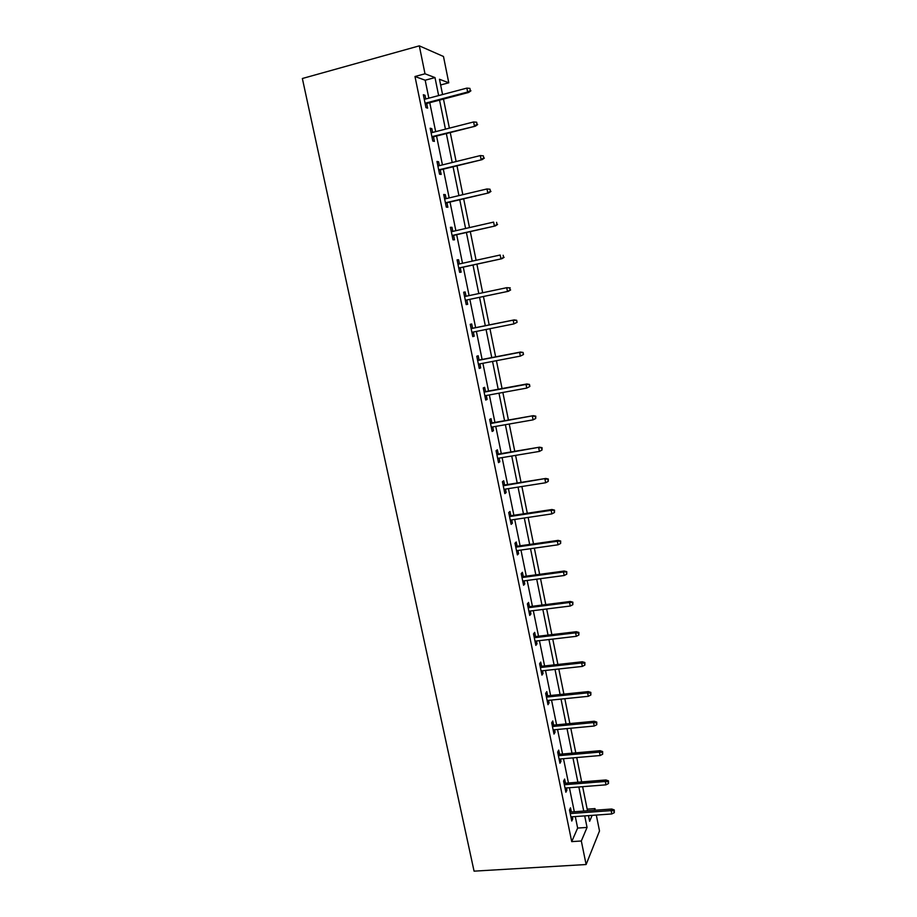 <?xml version="1.0" encoding="UTF-8"?>
<svg xmlns="http://www.w3.org/2000/svg" width="917" height="917" viewBox="0 0 917 917"><rect width="100%" height="100%" fill="white"/><g stroke="black" fill="none" stroke-linecap="round" stroke-linejoin="round"><path stroke-width="1.38" d="M587.178 809.161L595.007 808.588L595.328 810.227M596.302 815.064L599.512 830.951L586.112 864.525L474.066 871.15L302.358 78.507L419.31 45.85L425.007 73.796L414.988 76.512L571.715 841.623L577.641 828.074L575.303 816.566M419.31 45.85L443.484 56.487L448.78 82.794L439.484 79.275L442.567 94.543M440.63 84.972L448.78 82.794M574.317 811.751L569.423 787.726M568.448 782.969L563.496 758.691M562.545 754.003L557.547 729.473M556.596 724.843L551.541 700.061M550.613 695.487L545.512 670.453M544.595 665.948L539.437 640.651M538.531 636.203L533.316 610.653M532.422 606.275L527.16 580.45M526.278 576.14L520.959 550.051M520.099 545.798L514.724 519.446M513.875 515.262L508.442 488.635M507.605 484.52L502.115 457.617M501.29 453.571L495.753 426.382M494.939 422.405L489.346 394.94M488.543 391.043L482.892 363.281M482.113 359.453L476.393 331.415M475.625 327.656L469.859 299.343M469.091 295.606L463.291 267.134M462.5 263.271L456.677 234.695M455.864 230.706L450.018 202.038M449.181 197.912L443.312 169.152M442.441 164.9L436.561 136.048M435.667 131.647L429.764 102.704M428.847 98.176L425.179 80.215L414.988 76.512M425.763 98.99L425.007 95.276L423.333 94.726L425.969 107.633L427.631 108.137L426.692 103.506M432.595 132.438L431.815 128.632L430.176 128.22L432.79 141.035L434.417 141.39L433.489 136.828M439.381 165.656L438.578 161.747L436.973 161.472L439.564 174.207L441.169 174.425L440.24 169.909M446.109 198.645L445.295 194.645L443.713 194.496L446.304 207.139L447.863 207.231L446.957 202.76M452.803 231.405L451.966 227.301L450.419 227.29L452.987 239.841L454.523 239.807L453.617 235.394M459.44 263.936L458.592 259.752L457.079 259.866L459.623 272.326L461.125 272.166L460.231 267.798M466.042 296.248L465.171 291.961L463.681 292.214L466.214 304.593L467.693 304.295L466.81 299.985M472.587 328.275L471.705 323.965L470.249 324.331L472.759 336.631L474.204 336.218L473.344 332.023M479.075 360.037L478.193 355.75L476.771 356.243L479.27 368.451L480.68 367.912L479.855 363.866M485.517 391.593L484.635 387.318L483.248 387.925L485.723 400.064L487.11 399.399L486.308 395.502M491.913 422.943L491.042 418.668L489.678 419.401L492.142 431.448L493.495 430.669L492.727 426.909M498.275 454.075L497.404 449.811L496.074 450.671L498.516 462.638L499.834 461.732L499.1 458.11M504.591 485.001L503.72 480.749L502.413 481.712L504.843 493.61L506.138 492.589L505.427 489.105M510.861 515.721L509.99 511.468L508.717 512.557L511.136 524.364L512.397 523.24L511.709 519.893M517.096 546.234L516.225 541.993L514.976 543.196L517.383 554.923L518.609 553.685L517.956 550.475M523.286 576.541L522.415 572.311L521.2 573.629L523.584 585.275L524.788 583.923L524.157 580.851M529.43 606.653L528.57 602.435L527.378 603.856L529.739 615.433L530.92 613.966L530.324 611.031M535.539 636.558L534.68 632.352L533.511 633.888L535.86 645.385L537.018 643.814L536.445 641.006M541.603 666.281L540.743 662.074L539.609 663.725L541.947 675.141L543.07 673.456L542.52 670.786M547.632 695.797L546.784 691.613L545.672 693.355L547.988 704.703L549.088 702.915L548.561 700.359M553.627 725.118L552.768 720.945L551.69 722.802L553.994 734.07L555.06 732.179L554.567 729.749M559.576 754.255L558.717 750.095L557.662 752.055L559.955 763.253L560.998 761.248L560.528 758.955M565.48 783.21L564.631 779.049L563.6 781.112L565.881 792.242L566.901 790.133L566.454 787.955M571.36 811.969L570.512 807.82L569.503 809.986L571.761 821.036L572.758 818.835L572.334 816.772M586.112 864.525L581.321 840.992L587.052 827.432L584.702 815.889M571.715 841.623L581.321 840.992M588.485 815.626L589.631 821.3L592.141 815.362M594.285 810.296L595.007 808.588M443.484 99.082L449.376 128.151M450.258 132.564L456.127 161.53M456.987 165.805L462.833 194.679M463.67 198.817L469.493 227.599M470.306 231.611L476.106 260.29M476.897 264.165L482.674 292.752M483.442 296.5L489.185 324.927M489.953 328.699L495.65 356.851M496.429 360.69L502.058 388.556M502.86 392.465L508.431 420.043M509.244 424.032L514.769 451.313M515.583 455.371L521.051 482.376M521.888 486.514L527.298 513.233M528.146 517.44L533.499 543.884M534.359 548.16L539.654 574.34M540.537 578.673L545.775 604.578M546.67 608.98L551.862 634.621M552.756 639.092L557.903 664.47M558.808 668.997L563.898 694.123M564.826 698.708L569.858 723.57M570.798 728.224L575.784 752.834M576.736 757.545L581.665 781.914M582.627 786.683L587.51 810.788M438.635 95.574L434.99 77.578L425.007 73.796M583.728 811.064L578.845 786.981M577.882 782.212L572.942 757.878M571.99 753.166L567.004 728.579M566.064 723.937L561.021 699.098M560.092 694.513L555.003 669.41M554.086 664.894L548.939 639.539M548.045 635.08L542.841 609.461M541.958 605.06L536.709 579.177M535.826 574.856L530.519 548.698M529.659 544.434L524.295 518.013M523.447 513.818L518.036 487.122M517.199 482.995L511.732 456.013M510.907 451.966L505.382 424.709M504.568 420.72L498.986 393.175M498.195 389.267L492.544 361.436M491.764 357.596L486.067 329.478M485.299 325.707L479.545 297.314M478.789 293.566L473 265.013M472.209 261.139L466.398 232.494M465.584 228.482L459.761 199.746M458.924 195.608L453.067 166.768M452.207 162.492L446.338 133.561M445.444 129.159L439.552 100.125M425.179 80.215L434.99 77.578M577.641 828.074L587.052 827.432M423.516 95.666L425.007 95.276M430.337 129.01L431.815 128.632M437.1 162.114L438.578 161.747M443.817 194.989L445.295 194.645M450.488 227.645L451.966 227.301M457.113 260.073L458.592 259.752M463.704 292.282L465.171 291.961M472.736 336.505L474.204 336.218M479.213 368.187L480.68 367.912M485.643 399.663L487.11 399.399M492.039 430.921L493.495 430.669M498.378 461.973L499.834 461.732M504.682 492.819L506.138 492.589M510.941 523.447L512.397 523.24M517.165 553.879L518.609 553.685M523.343 584.118L524.788 583.923M529.476 614.149L530.92 613.966M535.574 643.975L537.018 643.814M541.638 673.617L543.07 673.456M547.655 703.064L549.088 702.915M553.627 732.316L555.06 732.179M559.565 761.374L560.998 761.248M565.468 790.248L566.901 790.133M571.337 818.938L572.758 818.835M425.201 103.896L468.725 92.434L467.636 92.032L425.064 103.254M470.329 90.554L469.894 88.376L470.329 90.554L467.636 92.032L466.856 88.112L424.273 99.38M468.725 92.434L470.925 90.783M469.894 88.376L466.856 88.112M432.01 137.206L475.453 126.156L431.896 136.656M477.069 124.391L476.645 122.225L477.069 124.391L474.387 125.858L473.608 121.961L431.116 132.816M475.453 126.156L477.665 124.563M476.645 122.225L473.608 121.961M438.762 170.275L482.136 159.65L438.681 169.84M483.775 157.988L483.339 155.844L483.775 157.988L481.093 159.443L480.325 155.581L437.902 166.023M482.136 159.65L484.348 158.102M483.339 155.844L480.325 155.581M445.479 203.115L488.772 192.902L445.41 202.783M490.423 191.344L489.999 189.211L490.423 191.344L487.752 192.788L486.984 188.959L444.63 198.989M488.772 192.902L490.985 191.412M489.999 189.211L486.984 188.959M452.138 235.726L495.363 225.926L452.092 235.497M497.025 224.47L496.601 222.361L497.025 224.47L494.366 225.914L493.61 222.097L451.324 231.737M495.363 225.926L497.576 224.482M458.764 268.119L501.908 258.72L458.741 267.993M503.582 257.368L503.169 255.27L503.582 257.368L500.934 258.8L500.178 255.018L457.973 264.256M501.908 258.72L504.121 257.333M465.343 300.295L508.408 291.285L465.332 300.272M510.104 290.036L509.68 287.949L510.104 290.036L507.456 291.457L506.711 287.697L464.575 296.558M509.68 287.949L506.711 287.697L510.207 287.858M508.408 291.285L510.631 289.944M517.085 322.337L516.672 320.274L517.085 322.337L513.933 323.896L471.888 332.321M516.569 322.486L513.933 323.896L513.188 320.159L514.128 319.907L471.12 328.561M516.156 320.411L513.188 320.159L471.132 328.63M516.672 320.274L514.128 319.907M523.492 354.512L523.08 352.449L523.492 354.512L520.363 356.105L478.387 364.152M522.988 354.707L520.363 356.105L519.63 352.403L520.535 352.048L477.608 360.324M522.587 352.644L519.63 352.403L477.642 360.484M523.08 352.449L520.535 352.048M529.866 386.458L529.453 384.418L529.866 386.458L526.759 388.097L484.852 395.766M529.373 386.699L526.759 388.097L526.026 384.418L526.908 383.971L484.05 391.868M528.96 384.659L526.026 384.418L484.107 392.132M529.453 384.418L526.908 383.971M535.299 416.456L535.711 418.484L535.78 416.158L532.364 416.203L533.098 419.86L491.271 427.173M490.526 423.551L533.236 415.688L490.457 423.195M535.78 416.158L533.236 415.688M533.098 419.86L535.711 418.484M541.603 448.023L542.004 450.041L542.062 447.691L538.68 447.783L539.402 451.416L497.644 458.362M496.911 454.775L539.528 447.175L496.819 454.316M542.062 447.691L539.528 447.175M539.402 451.416L542.004 450.041M547.85 479.385L548.251 481.391L548.309 478.995L544.939 479.155L545.661 482.755L503.972 489.334M503.25 485.769L545.764 478.456L503.135 485.231M548.309 478.995L545.764 478.456M545.661 482.755L548.251 481.391M554.063 510.54L554.464 512.534L554.51 510.104L551.163 510.31L551.874 513.887L510.265 520.111M509.543 516.569L551.163 510.31L551.965 509.52L509.405 515.939M554.51 510.104L551.965 509.52M551.874 513.887L554.464 512.534M560.23 541.477L560.631 543.46L560.665 540.996L557.341 541.248L558.052 544.801L516.512 550.681M515.79 547.162L557.341 541.248L558.132 540.377L515.641 546.44M560.665 540.996L558.132 540.377M558.052 544.801L560.631 543.46M566.362 572.208L566.752 574.18L566.786 571.681L563.474 571.979L564.184 575.509L522.713 581.046M522.002 577.55L563.474 571.979L564.242 571.027L521.83 576.736M566.786 571.681L564.242 571.027M564.184 575.509L566.752 574.18M572.449 602.733L572.838 604.681L572.861 602.16L569.572 602.503L570.271 606.022L528.88 611.203M528.169 607.742L569.572 602.503L570.317 601.472L527.986 606.836M572.861 602.16L570.317 601.472M570.271 606.022L572.838 604.681M578.489 633.062L578.879 635L578.891 632.432L578.489 633.062L575.624 632.833L576.323 636.318L535.001 641.166M534.302 637.728L575.624 632.833L576.357 631.721L534.095 636.73M578.891 632.432L576.357 631.721M576.323 636.318L578.879 635M584.496 663.174L584.874 665.1L584.886 662.51L584.496 663.174L581.642 662.957L582.329 666.418L541.087 670.935M540.388 667.519L581.642 662.957L582.352 661.765L540.17 666.43M584.886 662.51L582.352 661.765M582.329 666.418L584.874 665.1M590.456 693.092L590.846 695.006L590.846 692.392L590.456 693.092L587.614 692.874L588.301 696.312L547.128 700.508M546.429 697.103L587.614 692.874L588.313 691.601L546.2 695.946M590.846 692.392L588.313 691.601M588.301 696.312L590.846 695.006M596.382 722.814L596.761 724.717L596.761 722.069L596.382 722.814L593.551 722.596L594.239 726.023L553.134 729.886M552.447 726.505L593.551 722.596L594.227 721.255L552.183 725.255M596.761 722.069L594.227 721.255M594.239 726.023L596.761 724.717M602.274 752.341L602.652 754.232L602.629 751.55L602.274 752.341L599.454 752.123L600.131 755.528L559.095 759.07M558.407 755.711L599.454 752.123L600.108 750.702L558.144 754.382M602.629 751.55L600.108 750.702M600.131 755.528L602.652 754.232M608.12 781.674L608.498 783.554L608.475 780.837L608.12 781.674L605.312 781.467L605.977 784.837L565.021 788.07M564.345 784.734L605.312 781.467L605.942 779.966L564.058 783.324M608.475 780.837L605.942 779.966M605.977 784.837L608.498 783.554M613.932 810.811L614.298 812.68L614.275 809.94L613.932 810.811L611.123 810.605L611.799 813.952L570.913 816.875M570.236 813.562L611.123 810.605L611.742 809.023L569.927 812.072M614.275 809.94L611.742 809.023M611.799 813.952L614.298 812.68"/></g></svg>

